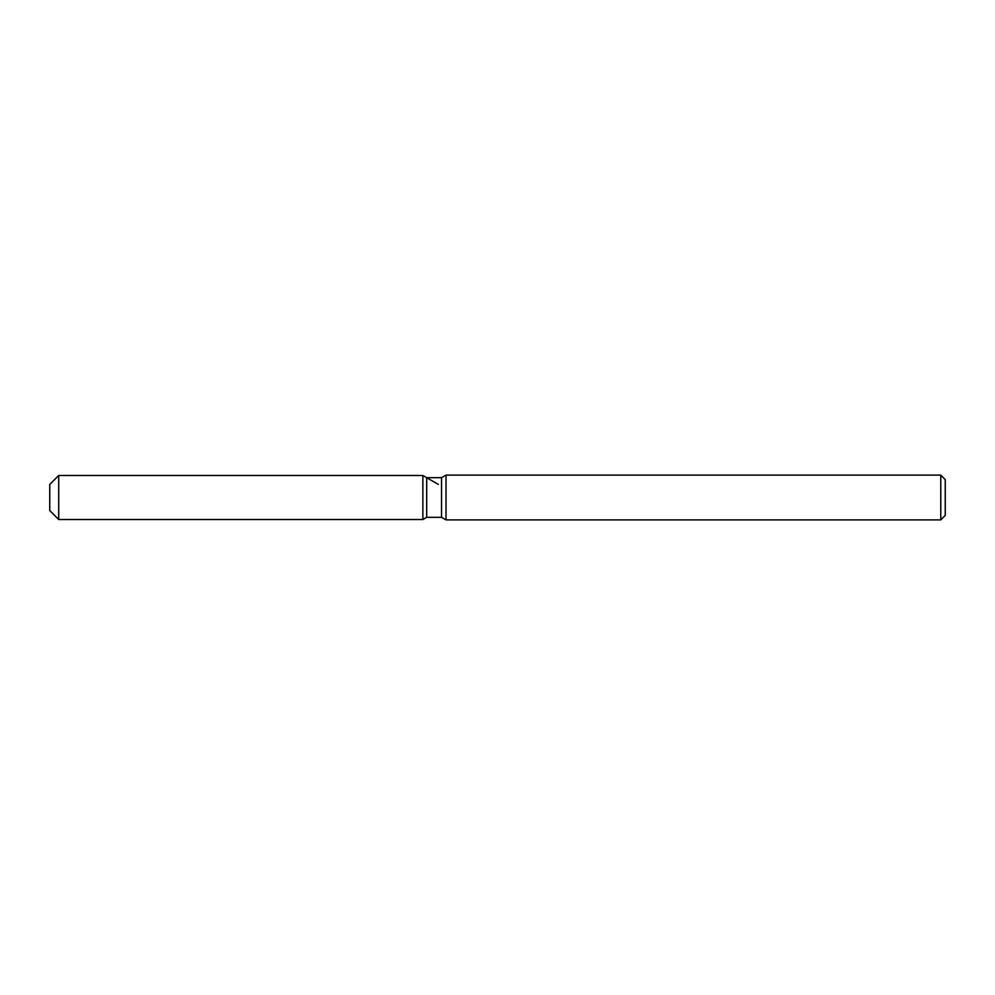 <?xml version="1.0" encoding="UTF-8"?>
<svg xmlns="http://www.w3.org/2000/svg" width="995" height="995" viewBox="0 0 995 995"><rect width="100%" height="100%" fill="white"/><g stroke="black" fill="none" stroke-linecap="round" stroke-linejoin="round"><path stroke-width="1.49" d="M426.693 477.687L426.693 517.313L422.875 519.514L58.705 519.514L49.75 510.559L49.75 484.441L58.705 475.486L422.875 475.486L426.693 477.687L441.544 477.687L446.009 475.112L940.772 475.112L945.25 479.59L945.25 515.41L940.772 519.887L446.009 519.887L441.544 517.313L426.693 517.313L422.875 519.514L422.875 475.486L438.385 484.441M441.544 517.313L441.544 477.687M446.009 519.887L446.009 475.112M940.772 519.887L940.772 475.112M422.875 519.514L422.875 475.486M58.705 519.514L58.705 475.486M49.75 510.559L49.75 484.441"/></g></svg>

